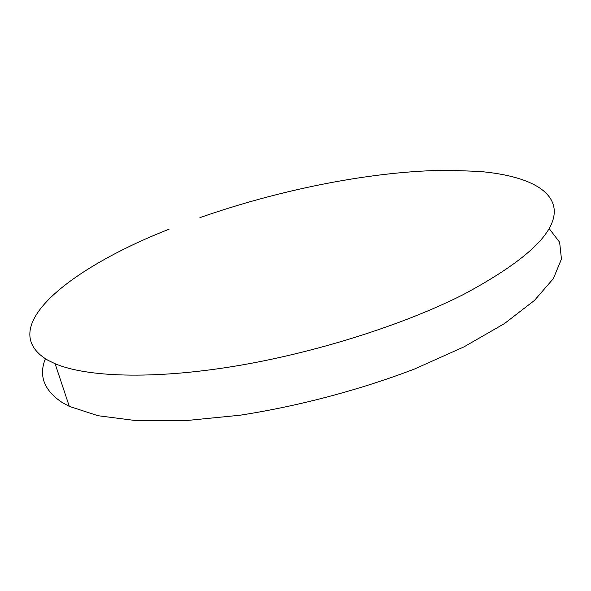 <?xml version="1.0" encoding="UTF-8"?>
<svg xmlns="http://www.w3.org/2000/svg" width="591" height="591" viewBox="0 0 591 591"><rect width="100%" height="100%" fill="white"/><g stroke="black" fill="none" stroke-linecap="round" stroke-linejoin="round"><path stroke-width="0.89" d="M199.906 217.643C281.006 189.186 374.288 170.636 448.421 170.274L479.227 171.434C521.225 175.032 551.573 187.207 554.129 208.941C556.523 232.307 526.219 260.867 463.233 294.613C402.493 325.338 313.178 353.514 232.462 366.575C151.673 379.599 86.552 377.043 55.118 363.738L48.115 360.377C-7.055 327.946 71.282 267.464 169.063 229.212M549.105 228.51L559.625 242.221L561.45 259.028L553.361 278.612L534.478 300.405L504.5 323.55L463.957 346.887L414.372 369.072C359.72 389.971 298.381 406.209 239.88 415.237L184.887 420.696L136.868 420.726L97.951 415.709L69.302 406.372L62.195 402.508C44.074 390.392 38.467 375.817 45.381 358.789M55.118 363.738L69.302 406.372"/></g></svg>
